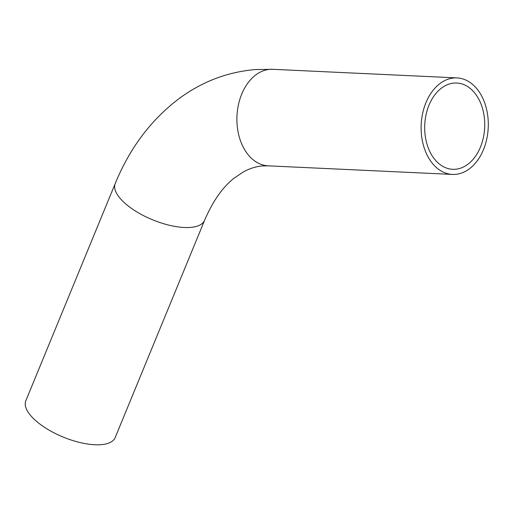 <?xml version="1.0" encoding="UTF-8"?>
<svg xmlns="http://www.w3.org/2000/svg" width="514" height="514" viewBox="0 0 514 514"><rect width="100%" height="100%" fill="white"/><g stroke="black" fill="none" stroke-linecap="round" stroke-linejoin="round"><path stroke-width="0.77" d="M484.734 123.913A43.189 29.998 92.7 0 0 456.721 83.017A43.189 29.998 92.7 0 0 424.686 128.416A43.189 29.998 92.7 0 0 452.699 169.305A43.189 29.998 92.7 0 0 484.734 123.913M100.872 444.687A48.316 19.32 22.4 0 0 115.187 437.562L204.591 220.3A48.316 19.32 22.4 0 1 190.276 227.426A48.316 19.32 22.4 0 1 138.221 212.712A48.316 19.32 22.4 0 1 115.226 183.524L25.822 400.785A48.316 19.32 22.4 0 0 48.817 429.974A48.316 19.32 22.4 0 0 100.872 444.687M421.12 128.68A48.316 33.558 92.7 0 0 452.461 174.426A48.316 33.558 92.7 0 0 488.3 123.643A48.316 33.558 92.7 0 0 456.959 77.897A48.316 33.558 92.7 0 0 421.12 128.68M115.226 183.524C129.894 147.788 151.392 119.319 179.714 98.123C202.689 81.36 227.998 71.831 255.644 69.551L272.741 69.313A48.316 33.558 92.7 0 0 269.901 69.351A48.316 33.558 92.7 0 0 236.903 120.096A48.316 33.558 92.7 0 0 268.237 165.842L262.872 165.913C256.55 166.324 250.074 168.309 243.45 171.862L234.345 177.972C222.806 186.929 212.886 201.038 204.591 220.3M452.461 174.426L268.237 165.842M456.959 77.897L272.741 69.313"/></g></svg>
